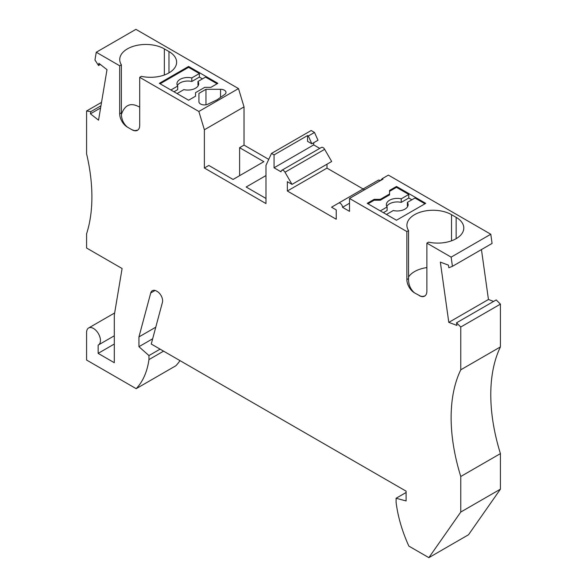 <?xml version="1.0" encoding="UTF-8"?>
<svg xmlns="http://www.w3.org/2000/svg" width="587" height="587" viewBox="0 0 587 587"><rect width="100%" height="100%" fill="white"/><g stroke="black" fill="none" stroke-linecap="round" stroke-linejoin="round"><path stroke-width="0.88" d="M460.766 327.018L500.418 304.132L496.198 299.92L456.547 322.813L460.766 327.018L460.766 369.817A163.325 94.294 -120 0 0 460.766 476.497L460.766 512.055L500.418 489.169L500.418 453.604L460.766 476.497M500.418 304.132L500.418 346.924L460.766 369.817M308.329 136.008L311.836 143.808L317.993 140.256L314.493 132.449L308.329 136.008L307.551 135.56L307.551 141.335L311.836 143.808M500.418 346.924A163.325 94.294 -120 0 0 500.418 453.604M490.791 234.235L451.139 257.128L452.43 266.329L492.082 243.436L490.791 234.235L388.381 175.109L382.225 178.668L383.003 179.116L349.514 198.457L349.514 211.349L342.507 207.306L349.514 203.263M452.43 266.329L448.82 267.745L448.453 265.148L440.345 262.118L448.798 322.38L456.913 325.411L456.547 322.813M307.551 135.56L274.063 154.895L271.51 153.42L311.161 130.527L314.493 132.449M406.101 492.486L396.093 498.26L396.093 502.281A103.437 59.72 60 0 0 408.86 546.101L428.862 557.65L460.766 512.055M428.862 557.65L468.514 534.757L500.418 489.169M292.025 184.384L285.003 172.218A3.265 1.886 -120 0 0 281.738 170.333L321.39 147.44A3.265 1.886 -120 0 1 324.655 149.325L331.677 161.491L292.025 184.384L287.344 181.677L287.344 191.01L336.234 219.237L336.234 209.904L331.545 207.196L338.567 203.139A3.265 1.886 60 0 1 341.084 204.019A3.265 1.886 60 0 1 342.507 207.306M155.071 290.47L150.712 292.986A8.71 5.026 60 0 1 152.304 290.712A8.71 5.026 60 0 1 156.663 291.145L157.228 291.475A7.624 4.402 60 0 1 162.438 302.312L151.255 344.033L406.101 491.165L406.101 500.946L396.093 498.26M150.712 292.986L138.943 336.923L155.768 327.208M152.664 338.78L138.943 346.704L138.943 336.923M160.097 349.14L148.951 355.575L138.943 346.704M163.575 351.143L148.951 359.596L148.951 355.575M179.989 360.623A103.437 59.72 -120 0 1 175.829 365.774L136.177 388.667A103.437 59.72 -120 0 0 148.951 359.596M114.304 344.033L98.132 353.374L98.132 345.112A9.803 5.657 -120 0 0 98.418 344.965A9.803 5.657 -120 0 0 98.418 333.651A9.803 5.657 -120 0 0 88.615 327.994A9.803 5.657 -120 0 0 86.582 332.477L86.582 360.036L136.177 388.667M274.063 154.895L274.063 167.787L281.063 171.83A3.265 1.886 -120 0 1 281.738 170.333M313.707 142.729L313.707 144.894L274.063 167.787M313.707 144.894L319.754 148.386M100.34 64.46L98.528 65.509L98.895 63.33L107.003 69.67L98.55 120.166L90.435 113.827L90.802 111.655L86.582 110.994L86.582 153.787A163.325 94.294 -120 0 1 86.582 233.795L86.582 248.022L122.096 268.523L114.304 315.036L114.304 362.707L98.132 353.374M380.398 180.62L382.225 178.668M287.344 191.01L326.988 168.117L364.527 189.784M86.582 110.994L101.529 102.365M90.802 111.655L100.957 105.792M380.31 199.345L374.146 199.345L367.22 203.344L396.474 220.235L425.736 203.344L396.474 186.453L389.548 190.452L389.548 194.011L380.31 199.345L380.31 200.233L374.146 200.233L367.99 203.792M424.973 295.892L422.794 296.457L420.762 296.244L414.569 292.913A10.889 6.288 -120 0 1 406.872 279.581L406.872 231.572L349.514 198.457M406.872 231.572L408.552 230.603L408.552 278.605C408.42 284.607 410.423 289.376 414.569 292.913M451.139 257.128L426.888 243.128L428.569 242.16A26.129 15.086 180 0 0 463.796 228.013A26.129 15.086 180 0 0 456.143 217.344L451.528 214.681A26.129 15.086 -0 0 0 423.044 211.408A26.129 15.086 -0 0 0 406.916 225.349A26.129 15.086 -0 0 0 408.552 230.603M338.567 203.139L378.219 180.246A3.265 1.886 60 0 1 380.266 180.701M96.261 52.243L119.689 65.773L121.37 64.797L121.37 112.807C121.238 118.809 123.248 123.578 127.394 127.115L132.009 129.778A10.889 6.288 60 0 0 137.453 130.321A10.889 6.288 60 0 0 139.706 125.332L139.706 77.33L198.854 111.471L238.498 88.578L135.913 29.35L96.261 52.243L94.962 59.991L98.528 65.509M205.978 89.297L220.551 89.297A5.444 3.14 -0 0 1 225.995 92.438A5.444 3.14 -0 0 1 224.748 94.441L217.102 99.783L207.849 104.2A5.444 3.14 180 0 1 202.06 104.618A5.444 3.14 180 0 1 198.942 101.778L198.942 93.362L205.978 89.297L205.978 104.78M210.924 87.331L217.858 83.325L188.596 66.434L159.341 83.325L188.596 100.223L195.53 96.217L195.53 92.665L204.768 87.331L210.924 87.331M121.37 64.797A26.129 15.086 180 0 1 119.741 59.544A26.129 15.086 180 0 1 135.868 45.61A26.129 15.086 180 0 1 164.345 48.882L164.345 75.004M139.706 77.33L141.386 76.354A26.129 15.086 180 0 0 176.621 62.215A26.129 15.086 180 0 0 168.968 51.546L164.345 48.882M238.498 88.578L244.031 106.885L204.379 129.778L198.854 111.471M204.379 129.778L204.379 168.007L208.811 165.453L233.061 179.453L263.857 161.674L239.606 147.675L239.606 175.674M244.031 106.885L244.031 145.114L239.606 147.675M271.51 153.42L265.977 165.343L265.977 203.564L204.379 168.007M265.977 175.564L246.151 187.011L265.977 198.457M268.743 159.378L244.031 145.114M326.988 164.199L326.988 168.117M195.53 96.217L195.53 93.553M217.087 83.772L205.538 77.102L197.966 81.476A10.889 6.288 0 0 1 198.714 83.772A10.889 6.288 0 0 1 183.856 89.628L177.054 93.553M199.375 73.551L199.375 77.102L191.81 81.476L191.81 77.924L199.375 73.551L188.596 67.329L188.596 66.434M188.596 67.329L160.112 83.772M170.89 89.994L177.692 86.069A10.889 6.288 0 0 1 176.944 83.772A10.889 6.288 0 0 1 191.81 77.924M202.456 78.885L199.375 77.102M177.692 86.069L177.692 89.628L173.972 91.777M198.274 85.548A10.889 6.288 0 0 0 197.966 85.034L197.966 81.476M191.81 81.476A10.889 6.288 0 0 0 177.384 85.548M374.146 199.345L374.146 200.233M380.31 200.233L389.548 194.899L389.548 194.011M411.876 199.785L408.794 198.01L401.222 202.383L401.222 198.824L408.794 194.451L396.474 187.341L389.548 191.34M380.31 210.902L387.112 206.976A10.889 6.288 -0 0 1 386.356 204.68A10.889 6.288 -0 0 1 401.222 198.824M424.966 203.792L414.958 198.01L407.385 202.383A10.889 6.288 -0 0 1 408.134 204.68A10.889 6.288 -0 0 1 393.268 210.528L386.466 214.46M396.474 187.341L396.474 186.453M408.794 194.451L408.794 198.01M401.222 202.383A10.889 6.288 -0 0 0 386.804 206.455M387.112 206.976L387.112 210.528L383.384 212.677M407.686 206.455A10.889 6.288 -0 0 0 407.385 205.942L407.385 202.383M198.942 93.362L198.942 101.778M139.706 107.186C130.974 102.204 124.877 104.603 121.428 114.37M132.009 129.778L134.805 130.652L137.798 130.094M119.689 65.773L119.689 113.775A10.889 6.288 -120 0 0 127.394 127.115M426.888 267.584A26.129 15.086 -0 0 0 408.552 276.991M426.888 243.128L426.888 291.137A10.889 6.288 60 0 1 424.636 296.119A10.889 6.288 60 0 1 419.191 295.584M90.435 113.827L100.59 107.964M493.616 301.417L488.45 299.487L448.798 322.38M488.45 299.487L481.45 249.578M324.655 149.325L285.003 172.218M220.551 89.297L220.551 97.376M168.968 51.546L168.968 72.883M119.689 113.775L121.37 112.807M406.872 279.581L408.552 278.605M451.528 214.681L451.528 240.802M456.143 217.344L456.143 238.682M114.648 312.959L88.615 327.994M114.304 335.793L98.418 344.965"/></g></svg>
